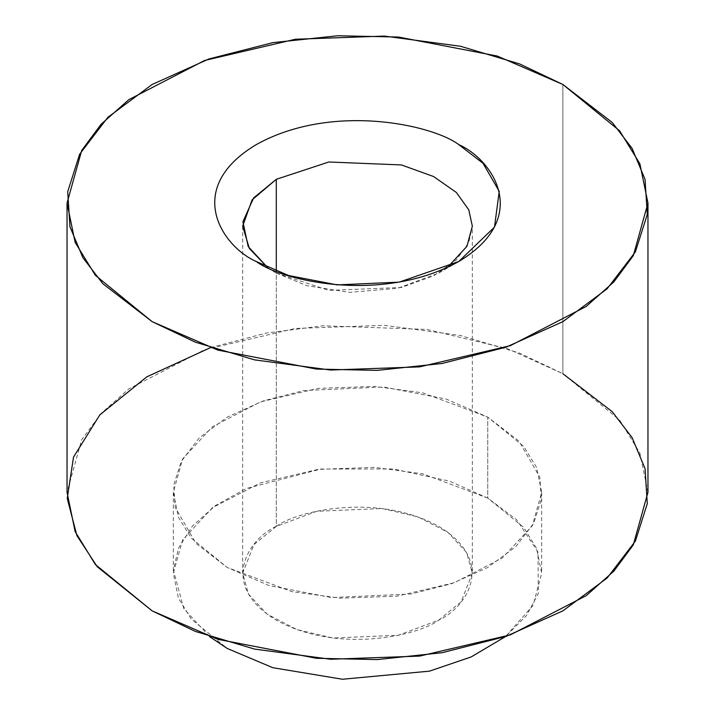 <?xml version="1.0" encoding="UTF-8"?>
<svg xmlns="http://www.w3.org/2000/svg" width="715" height="715" viewBox="0 0 715 715"><rect width="100%" height="100%" fill="white"/><g stroke="black" fill="none" stroke-linecap="round" stroke-linejoin="round"><path stroke-width="0.54" stroke-dasharray="3.58 2.68" d="M647.96 492.277L639.871 452.979L619.601 420.009L562.884 373.704L562.884 84.477L562.884 373.704L519.599 353.13L460.46 335.478L384.411 325.307L295.375 328.462L204.642 349.689L128.789 388.906L101.146 413.44L81.707 439.662L67.04 492.277M210.433 347.669L266.105 333.101L322.939 325.781L426.998 329.454L507.31 348.616L562.884 373.704M209.513 636.582L183.746 608.545L173.388 570.061L178.536 548.11L192.487 526.008L215.492 505.541L246.335 488.47L321.008 469.031L393.411 468.96L449.574 481.159L487.746 498.069L516.882 519.957L538.02 552.114L538.297 593.602L526.401 615.695L505.487 636.582L533.104 605.355L541.693 573.26L536.563 548.333L523.711 527.429L487.746 498.069L487.746 417.086L446.071 399.042L383.553 387.003L303.866 390.542L263.326 400.892L227.254 417.086L199.199 437.911L181.288 461.318L173.727 485.074L175.157 507.319L195.999 543.418L227.254 567.478L268.929 585.522L331.447 597.552L411.134 594.013L451.674 583.672L487.746 567.478L515.801 546.653L533.712 523.246L541.273 499.49L539.843 477.245L519.001 441.146L487.746 417.086L523.711 446.446L536.563 467.36L541.693 492.277L532.389 525.65L502.538 557.834L454.436 582.707L396.897 596.167L340.438 598.169L292.212 591.716L227.254 567.478L191.289 538.109L178.437 517.204L173.307 492.277L182.611 458.914L212.462 426.721L260.564 401.857L318.104 388.397L374.562 386.395L422.788 392.839L487.746 417.086L487.746 498.069L422.788 473.822L374.562 467.378L318.104 469.38L260.564 482.84L212.462 507.704L182.611 539.897L173.307 573.26L178.437 598.187L191.289 619.092L227.254 648.46M276.294 526.383C249.285 538.207 217.297 584.807 276.294 620.146C337.507 654.207 418.212 635.742 438.706 620.146C465.715 608.313 497.703 561.722 438.706 526.383C377.493 492.322 296.788 510.787 276.294 526.383L316.79 511.27L382.06 508.499L417.935 516.882L447.921 532.389L466.538 552.463L472.338 573.26L461.13 601.833L438.706 620.146L398.21 635.26L332.94 638.03L297.065 629.638L267.079 614.131L248.463 594.067L242.662 573.26L253.87 544.687L276.294 526.383L276.294 271.137L276.294 526.383M447.617 267.294L438.706 273.076L397.629 288.315L349.671 292.346L306.994 285.741L276.294 273.076L267.383 267.294L276.294 273.076L328.846 290.406L401.446 287.448L433.54 275.883L456.393 259.903L468.799 242.537L472.338 226.199L472.338 573.26M276.294 273.076L256.256 261.511M541.693 492.277L541.693 573.26M173.307 492.277L173.307 573.26M242.662 226.199L242.662 573.26M438.706 273.076L458.744 261.511"/><path stroke-width="1.07" d="M562.884 84.477L497.166 56.02L398.577 37.046L337.802 35.75L272.933 42.632L208.986 58.943L152.116 84.477L107.876 117.323L79.624 154.234L67.711 191.691L69.963 226.771L82.886 257.686L102.817 283.694L152.116 321.643L217.834 350.1L316.423 369.074L377.198 370.37L442.067 363.488L506.014 347.177L562.884 321.643L607.124 288.797L635.376 251.886L647.29 214.428L645.037 179.34L632.114 148.434L612.183 122.426L562.884 84.477L619.601 130.791L639.871 163.753L647.96 203.06L633.293 255.675L613.854 281.907L586.211 306.44L510.358 345.658L419.625 366.875L330.589 370.03L254.54 359.868L195.401 342.208L152.116 321.643L95.399 275.329L75.129 242.367L67.04 203.06L81.707 150.445L101.146 124.213L128.789 99.68L204.642 60.462L295.375 39.245L384.411 36.09L460.46 46.252L519.599 63.912L562.884 84.477M256.256 261.511C222.579 246.764 182.709 188.671 256.256 144.609C332.573 102.147 433.192 125.161 458.744 144.609C492.421 159.356 532.291 217.449 458.744 261.511C382.427 303.973 281.808 280.959 256.256 261.511L288.654 275.543L337.257 284.892L399.185 282.139L458.744 261.511L494.476 227.129L499.24 191.37L483.036 163.315L458.744 144.609C433.192 125.161 332.573 102.147 256.256 144.609C182.709 188.671 222.579 246.764 256.256 261.511L256.256 261.511M67.04 203.06L67.04 492.277L75.129 531.585L95.399 564.555L152.116 610.86L195.401 631.434L254.54 649.086L330.589 659.257L419.625 656.093L510.358 634.875L586.211 595.658L613.854 571.124L633.293 544.901L647.96 492.277L647.96 203.06M562.884 373.704L612.183 411.643L632.114 437.652L645.037 468.566L647.29 503.655L635.376 541.103L607.124 578.024L562.884 610.86L506.014 636.404L442.067 652.715L377.198 659.587L316.423 658.292L217.834 639.317L152.116 610.86L97.24 566.736L76.898 535.606L67.237 498.48L73.52 457.064L99.823 414.888L146.816 376.841L210.433 347.669M227.254 648.46L272.817 667.703L342.44 679.25L429.42 671.162L471.158 656.951L505.487 636.582L471.158 656.951L429.42 671.162L342.44 679.25L272.817 667.703L227.254 648.46L209.513 636.582M276.294 179.313L252.109 199.86L242.662 226.199L249.383 248.552L267.383 267.294L248.185 246.505L242.921 221.766L253.619 197.93L276.294 179.313L276.294 271.137L276.294 179.313L328.846 161.992L401.446 164.942L433.54 176.516L456.393 192.496L468.799 209.861L472.338 226.199L468.799 209.861L456.393 192.496L433.54 176.516L401.446 164.942L328.846 161.992L276.294 179.313M472.338 226.199L466.913 246.344L447.617 267.294"/></g></svg>
